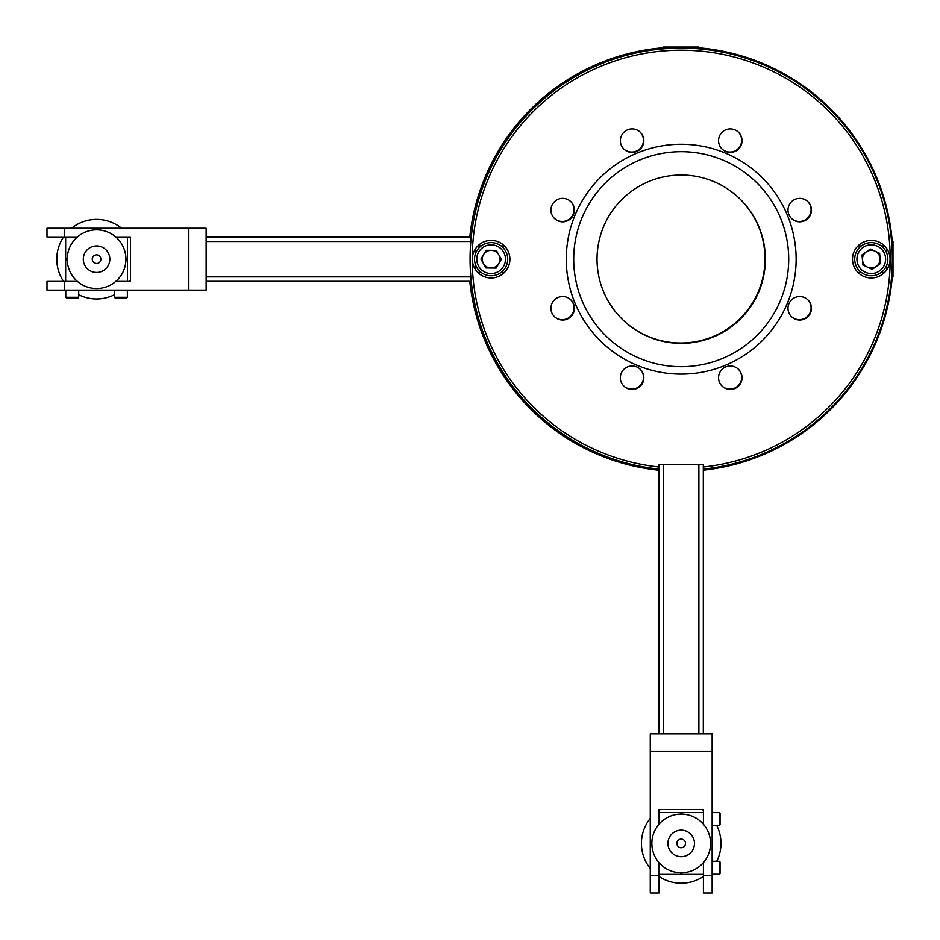 <?xml version="1.0" encoding="UTF-8"?>
<svg xmlns="http://www.w3.org/2000/svg" width="940" height="940" viewBox="0 0 940 940"><rect width="100%" height="100%" fill="white"/><g stroke="black" fill="none" stroke-linecap="round" stroke-linejoin="round"><path stroke-width="1.41" d="M671.231 47.212L680.807 47A212.193 212.193 0 0 0 469.777 237.091L471.234 237.091M703.308 470.188A212.193 212.193 0 0 0 892.706 247.925A212.193 212.193 0 0 0 680.807 47L677.023 47.035M675.931 47.059L663.511 47.705M658.705 469.119L658.705 470.223A212.193 212.193 0 0 1 469.777 281.295L471.234 281.295M690.677 47.235L687.833 47.118M892.941 254.176L892.26 241.51L893 241.51L893 276.877L892.26 276.877L892.366 275.632M892.377 275.455L892.436 274.609M892.483 274.01L892.941 264.234M892.965 263.141L892.965 255.269M470.811 241.51L206.142 241.51M206.142 276.877L470.811 276.877M206.142 237.091L469.777 237.091M469.777 281.295L206.142 281.295M658.705 733.858L658.705 470.223M884.599 272.447L881.238 272.447M861.334 272.447L857.973 272.447M886.702 269.933L886.702 265.28M886.702 253.095L886.702 248.454M857.973 245.928L861.334 245.928M881.238 245.928L884.599 245.928M477.802 245.928L481.163 245.928M501.067 245.928L504.428 245.928M494.722 250.381L494.722 251.121M494.722 267.266L494.722 268.065M475.628 248.56L475.628 253.283M475.628 265.103L475.628 269.827M504.428 272.447L501.067 272.447M481.163 272.447L477.802 272.447M698.491 47.74L698.491 47L663.123 47L663.123 47.74M703.308 733.858L703.308 467.027A209.009 209.009 0 0 0 890.204 259.193A209.009 209.009 0 0 0 681.195 50.184A209.009 209.009 0 0 0 472.197 259.193A209.009 209.009 0 0 0 659.093 467.027L659.093 469.154A211.124 211.124 0 0 1 470.071 259.193A211.124 211.124 0 0 1 681.195 48.057A211.124 211.124 0 0 1 892.33 259.193A211.124 211.124 0 0 1 703.308 469.154L703.308 464.736L659.093 464.736L659.093 733.858M890.074 259.193A18.788 18.788 0 0 0 871.286 240.405A18.788 18.788 0 0 0 852.498 259.193A18.788 18.788 0 0 0 871.286 277.982A18.788 18.788 0 0 0 890.074 259.193M509.903 259.193A18.788 18.788 0 0 0 491.115 240.405A18.788 18.788 0 0 0 472.327 259.193A18.788 18.788 0 0 0 491.115 277.982A18.788 18.788 0 0 0 509.903 259.193M811.479 308.285A11.738 11.738 0 0 0 799.74 296.546A11.738 11.738 0 0 0 787.99 308.285A11.738 11.738 0 0 0 799.74 320.035A11.738 11.738 0 0 0 811.479 308.285M742.036 377.727A11.738 11.738 0 0 0 730.298 365.989A11.738 11.738 0 0 0 718.559 377.727A11.738 11.738 0 0 0 730.298 389.465A11.738 11.738 0 0 0 742.036 377.727M643.841 377.727A11.738 11.738 0 0 0 632.103 365.989A11.738 11.738 0 0 0 620.353 377.727A11.738 11.738 0 0 0 632.103 389.465A11.738 11.738 0 0 0 643.841 377.727M574.399 308.285A11.738 11.738 0 0 0 562.661 296.546A11.738 11.738 0 0 0 550.922 308.285A11.738 11.738 0 0 0 562.661 320.035A11.738 11.738 0 0 0 574.399 308.285M574.399 210.09A11.738 11.738 0 0 0 562.661 198.352A11.738 11.738 0 0 0 550.922 210.09A11.738 11.738 0 0 0 562.661 221.828A11.738 11.738 0 0 0 574.399 210.09M643.841 140.648A11.738 11.738 0 0 0 632.103 128.909A11.738 11.738 0 0 0 620.353 140.648A11.738 11.738 0 0 0 632.103 152.397A11.738 11.738 0 0 0 643.841 140.648M742.036 140.648A11.738 11.738 0 0 0 730.298 128.909A11.738 11.738 0 0 0 718.559 140.648A11.738 11.738 0 0 0 730.298 152.397A11.738 11.738 0 0 0 742.036 140.648M811.479 210.09A11.738 11.738 0 0 0 799.74 198.352A11.738 11.738 0 0 0 787.99 210.09A11.738 11.738 0 0 0 799.74 221.828A11.738 11.738 0 0 0 811.479 210.09M796.133 259.193A114.938 114.938 0 0 0 681.195 144.255A114.938 114.938 0 0 0 566.268 259.193A114.938 114.938 0 0 0 681.195 374.12A114.938 114.938 0 0 0 796.133 259.193M573.694 259.193A107.513 107.513 0 0 0 681.195 366.694A107.513 107.513 0 0 0 788.707 259.193A107.513 107.513 0 0 0 681.195 151.681A107.513 107.513 0 0 0 573.694 259.193M765.371 259.193A84.165 84.165 0 0 0 681.195 175.016A84.165 84.165 0 0 0 597.029 259.193A84.165 84.165 0 0 0 681.195 343.359A84.165 84.165 0 0 0 765.371 259.193M698.878 733.858L698.878 464.736L663.523 464.736L663.523 733.858M659.093 464.736L663.523 464.736M698.878 464.736L703.308 464.736M206.142 236.727L469.812 236.727M738.006 368.868A11.738 11.738 0 0 1 729.91 389.113A11.738 11.738 0 0 1 722.214 386.234M807.437 299.425A11.738 11.738 0 0 1 799.352 319.682A11.738 11.738 0 0 1 791.644 316.804M807.437 201.231A11.738 11.738 0 0 1 799.352 221.476A11.738 11.738 0 0 1 791.644 218.597M738.006 131.788A11.738 11.738 0 0 1 729.91 152.045A11.738 11.738 0 0 1 722.214 149.166M639.799 131.788A11.738 11.738 0 0 1 631.715 152.045A11.738 11.738 0 0 1 624.007 149.166M570.369 201.231A11.738 11.738 0 0 1 562.273 221.476A11.738 11.738 0 0 1 554.577 218.597M570.369 299.425A11.738 11.738 0 0 1 562.273 319.682A11.738 11.738 0 0 1 554.577 316.804M639.799 368.868A11.738 11.738 0 0 1 631.715 389.113A11.738 11.738 0 0 1 624.007 386.234M680.807 343.006A84.165 84.165 0 0 1 624.383 321.292A84.165 84.165 0 0 0 759.273 289.309A84.165 84.165 0 0 0 737.618 196.73A84.165 84.165 0 0 1 680.807 343.006M125.925 258.476L127.511 258.476L127.511 236.986M67.234 258.476L65.659 258.476L65.659 236.986M127.511 281.401L127.511 259.898L125.925 259.898M67.234 259.898L65.659 259.898L65.659 281.401M680.49 814.075L680.49 812.489L658.987 812.489M680.49 872.766L680.49 874.341L658.987 874.341M703.414 812.489L681.911 812.489L681.911 814.075M681.911 872.766L681.911 874.341L703.414 874.341M206.142 290.131L188.458 290.131L188.458 228.244L206.142 228.244L206.142 290.131M115.773 281.401L130.46 281.401L130.46 236.986L115.773 236.986M64.684 290.131L47 290.131L47 281.401L64.684 281.401L64.684 290.131L188.458 290.131M64.684 281.401L77.386 281.401M64.684 236.986L47 236.986L47 228.244L64.684 228.244L64.684 236.986L77.386 236.986M188.458 228.244L64.684 228.244M712.144 733.858L712.144 751.542L650.257 751.542L650.257 733.858L712.144 733.858M703.414 824.227L703.414 809.54L658.987 809.54L658.987 824.227M703.414 875.316L712.144 875.316L712.144 893L703.414 893L703.414 862.615M712.144 751.542L712.144 875.316M658.987 875.316L658.987 893L650.257 893L650.257 875.316L658.987 875.316L658.987 862.615M650.257 751.542L650.257 875.316M123.481 247.432A29.352 29.352 0 0 0 84.823 232.297A29.352 29.352 0 0 0 69.689 270.943A29.352 29.352 0 0 0 108.335 286.089A29.352 29.352 0 0 0 123.481 247.432M108.735 253.882A13.266 13.266 0 0 1 101.896 271.343A13.266 13.266 0 0 1 84.424 264.504A13.266 13.266 0 0 1 91.274 247.032A13.266 13.266 0 0 1 108.735 253.882M100.545 257.454A4.336 4.336 0 0 1 98.312 263.153A4.336 4.336 0 0 1 92.614 260.921A4.336 4.336 0 0 1 94.846 255.222A4.336 4.336 0 0 1 100.545 257.454M677.846 814.263A29.352 29.352 0 0 0 652.043 846.775A29.352 29.352 0 0 0 684.555 872.579A29.352 29.352 0 0 0 710.358 840.066A29.352 29.352 0 0 0 677.846 814.263M679.679 830.243A13.266 13.266 0 0 1 694.378 841.899A13.266 13.266 0 0 1 682.722 856.599A13.266 13.266 0 0 1 668.023 844.931A13.266 13.266 0 0 1 679.679 830.243M680.701 839.115A4.336 4.336 0 0 1 685.507 842.922A4.336 4.336 0 0 1 681.7 847.716A4.336 4.336 0 0 1 676.894 843.909A4.336 4.336 0 0 1 680.701 839.115M702.062 809.54A39.785 39.785 0 0 1 703.414 810.409M716.75 825.555A39.785 39.785 0 0 1 716.75 861.275M703.414 876.433A39.785 39.785 0 0 1 658.987 876.433A39.785 39.785 0 0 0 670.185 881.65M660.338 809.54A39.785 39.785 0 0 0 658.987 810.409A39.785 39.785 0 0 1 660.338 809.54M650.257 818.411A39.785 39.785 0 0 0 650.257 868.431A39.785 39.785 0 0 1 650.257 818.411M130.46 280.05A39.785 39.785 0 0 1 129.591 281.401M114.445 294.737A39.785 39.785 0 0 1 78.725 294.737M63.568 281.401A39.785 39.785 0 0 1 63.568 236.986A39.785 39.785 0 0 0 58.35 248.184M130.46 238.337A39.785 39.785 0 0 0 129.591 236.986A39.785 39.785 0 0 1 130.46 238.337M121.589 228.244A39.785 39.785 0 0 0 71.569 228.244A39.785 39.785 0 0 1 121.589 228.244M885.574 257.877A14.347 14.347 0 0 0 869.97 244.893A14.347 14.347 0 0 0 856.998 260.498A14.347 14.347 0 0 0 872.602 273.481A14.347 14.347 0 0 0 885.574 257.877M887.795 257.678A16.579 16.579 0 0 0 869.77 242.684A16.579 16.579 0 0 0 854.777 260.709A16.579 16.579 0 0 0 872.802 275.702A16.579 16.579 0 0 0 887.795 257.678M870.346 249.018L862.015 254.916L862.943 265.08L872.214 269.357L880.557 263.459L879.629 253.295L870.346 249.018M862.485 260.004A8.836 8.836 0 0 0 872.097 267.994A8.836 8.836 0 0 0 880.087 258.382A8.836 8.836 0 0 0 870.475 250.381A8.836 8.836 0 0 0 862.485 260.004M490.974 273.54A14.347 14.347 0 0 0 505.462 259.322A14.347 14.347 0 0 0 491.244 244.835A14.347 14.347 0 0 0 476.768 259.052A14.347 14.347 0 0 0 490.974 273.54M490.962 275.772A16.579 16.579 0 0 0 507.694 259.346A16.579 16.579 0 0 0 491.268 242.614A16.579 16.579 0 0 0 474.536 259.029A16.579 16.579 0 0 0 490.962 275.772M501.326 259.287L496.297 250.393L486.098 250.299L480.904 259.099L485.921 267.982L496.132 268.076L501.326 259.287M491.197 250.346A8.836 8.836 0 0 0 482.267 259.111A8.836 8.836 0 0 0 491.032 268.029A8.836 8.836 0 0 0 499.951 259.276A8.836 8.836 0 0 0 491.197 250.346M720.064 862.05L720.064 873.448L719.288 874.224L719.288 861.275L720.064 862.05M77.95 298.05L66.552 298.05L65.776 297.275L78.725 297.275L77.95 298.05M65.776 290.131L65.776 297.275M78.725 290.131L78.725 297.275M127.382 297.275L126.606 298.05L115.221 298.05L114.445 297.275L127.382 297.275L127.382 290.131M719.288 812.618L720.064 813.394L720.064 824.78L719.288 825.555L719.288 812.618L712.144 812.618M680.149 874.341A30.95 30.95 0 0 0 682.24 874.341M682.24 812.489A30.95 30.95 0 0 0 680.149 812.489M65.659 258.147A30.95 30.95 0 0 0 65.659 260.239M127.511 260.239A30.95 30.95 0 0 0 127.511 258.147M712.144 861.275L719.288 861.275M712.144 874.224L719.288 874.224M114.445 290.131L114.445 297.275M712.144 825.555L719.288 825.555"/></g></svg>
